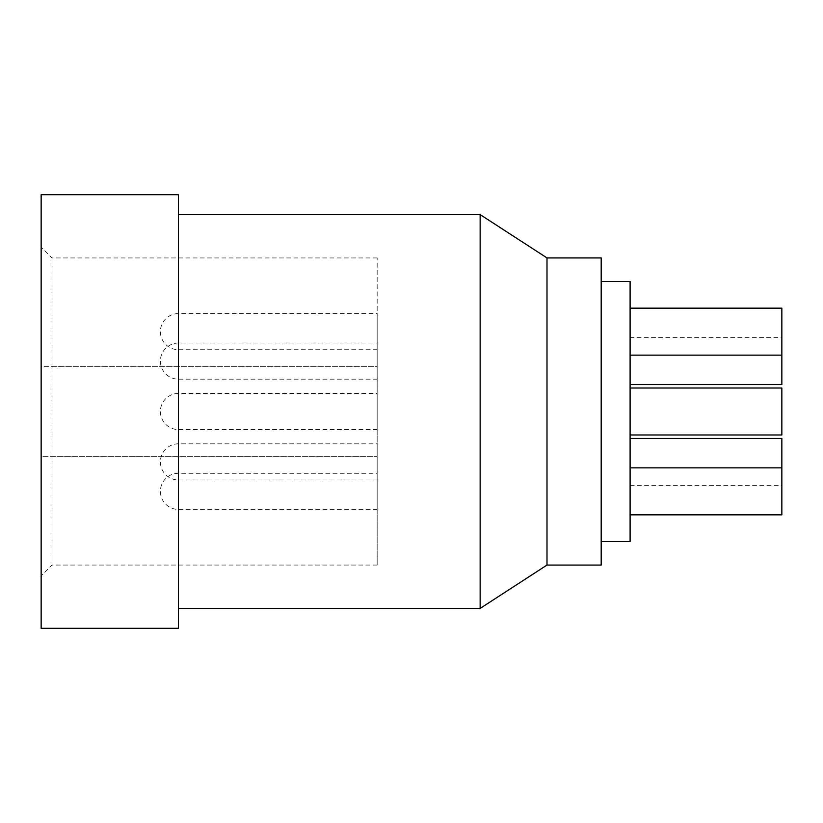 <?xml version="1.0" encoding="UTF-8"?>
<svg xmlns="http://www.w3.org/2000/svg" width="823" height="823" viewBox="0 0 823 823"><rect width="100%" height="100%" fill="white"/><g stroke="black" fill="none" stroke-linecap="round" stroke-linejoin="round"><path stroke-width="0.62" stroke-dasharray="4.12 3.09" d="M41.15 194.712L41.15 628.288M51.993 456.662L377.171 456.662L41.15 456.662L41.15 575.894L41.15 247.106L41.15 366.338L377.171 366.338L377.171 257.938L377.171 565.062L377.171 366.338L51.993 366.338L51.993 257.938L51.993 565.062L51.993 456.662L41.15 456.662L41.15 366.338L51.993 366.338M178.447 194.712L178.447 628.288M480.148 608.413L480.148 214.587M546.997 257.938L546.997 565.062M601.191 565.062L601.191 257.938M630.099 541.575L630.099 281.425M630.099 467.865L630.099 514.838L630.099 467.865M630.099 308.162L630.099 355.135L630.099 308.162M630.099 388.014L630.099 434.986L630.099 388.014M630.099 438.422L630.099 485.385L630.099 438.422M630.099 337.615L630.099 384.578L630.099 337.615L781.85 337.615L781.85 355.135L781.85 308.162M781.85 514.838L781.85 438.422M781.85 434.986L781.85 388.014M781.85 384.578L781.85 337.615M630.099 485.385L781.85 485.385M377.171 349.713L377.171 313.584L377.171 349.713L178.447 349.713L178.447 313.584L178.447 349.713A18.065 18.065 180 0 1 160.382 331.648A18.065 18.065 0 0 1 178.447 313.584L377.171 313.584M377.171 509.416L377.171 473.287L377.171 509.416L178.447 509.416L178.447 473.287L178.447 509.416A18.065 18.065 180 0 1 160.382 491.352A18.065 18.065 0 0 1 178.447 473.287L377.171 473.287M377.171 429.565L377.171 393.435L377.171 429.565L178.447 429.565L178.447 393.435L178.447 429.565A18.065 18.065 180 0 1 160.382 411.5A18.065 18.065 0 0 1 178.447 393.435L377.171 393.435M377.171 379.166L377.171 343.026L377.171 379.166L178.447 379.166L178.447 343.026L178.447 379.166A18.065 18.065 180 0 1 160.382 361.091A18.065 18.065 0 0 1 178.447 343.026L377.171 343.026M377.171 479.974L377.171 443.834L377.171 479.974L178.447 479.974L178.447 443.834L178.447 479.974A18.065 18.065 180 0 1 160.382 461.909A18.065 18.065 0 0 1 178.447 443.834L377.171 443.834M377.171 257.938L51.993 257.938L41.15 247.106M377.171 565.062L51.993 565.062L41.15 575.894"/><path stroke-width="1.23" d="M41.15 411.5L41.15 194.712L178.447 194.712L178.447 628.288L41.15 628.288L41.15 411.5M178.447 214.587L480.148 214.587L480.148 608.413L178.447 608.413M480.148 608.413L546.997 565.062L546.997 257.938L480.148 214.587M546.997 257.938L601.191 257.938L601.191 565.062L546.997 565.062M601.191 281.425L630.099 281.425L630.099 541.575L601.191 541.575M630.099 514.838L781.85 514.838L781.85 467.865L630.099 467.865M630.099 308.162L781.85 308.162L781.85 384.578L630.099 384.578M630.099 388.014L781.85 388.014L781.85 434.986L630.099 434.986M630.099 438.422L781.85 438.422L781.85 467.865M630.099 355.135L781.85 355.135"/></g></svg>
